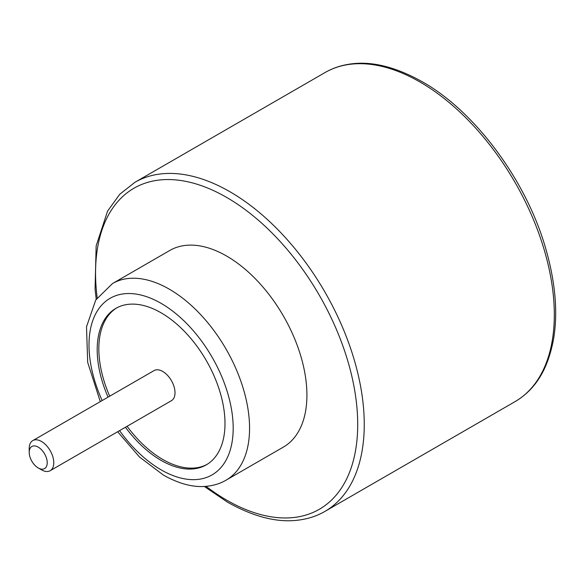 <?xml version="1.0" encoding="UTF-8"?>
<svg xmlns="http://www.w3.org/2000/svg" width="584" height="584" viewBox="0 0 584 584"><rect width="100%" height="100%" fill="white"/><g stroke="black" fill="none" stroke-linecap="round" stroke-linejoin="round"><path stroke-width="0.88" d="M29.2 452.337L29.2 448.556A17.381 10.03 60 0 1 32.799 440.599A17.381 10.03 60 0 1 41.486 441.46A17.381 10.03 60 0 1 52.837 456.768A17.381 10.03 60 0 1 50.18 470.697A17.381 10.03 60 0 1 41.486 469.835L38.208 467.945A12.746 7.358 -120 0 0 47.224 462.74A12.746 7.358 -120 0 0 38.208 447.132A12.746 7.358 -120 0 0 29.2 452.337A12.746 7.358 -120 0 0 38.208 467.945L41.486 469.835M50.18 470.697L171.419 400.697A17.381 10.03 -120 0 0 174.083 386.769A17.381 10.03 -120 0 0 162.732 371.461A17.381 10.03 -120 0 0 154.045 370.599L32.799 440.599M125.443 427.24A90.367 52.173 -120 0 0 161.096 460.374A90.367 52.173 -120 0 0 206.276 464.857A90.367 52.173 -120 0 0 220.132 392.441A90.367 52.173 -120 0 0 161.096 312.812A90.367 52.173 -120 0 0 115.909 308.337A90.367 52.173 -120 0 0 108.062 397.142M116.734 307.877A90.367 52.173 -120 0 0 109.704 396.2M127.078 426.298A90.367 52.173 -120 0 0 162.732 459.433A90.367 52.173 -120 0 0 207.086 464.368M226.052 480.187L283.401 447.081A113.537 65.554 -120 0 0 300.804 356.101A113.537 65.554 -120 0 0 226.628 256.055A113.537 65.554 -120 0 0 169.864 250.427L112.515 283.539A113.537 65.554 60 0 1 169.287 289.16A113.537 65.554 60 0 1 243.455 389.214A113.537 65.554 60 0 1 226.052 480.187C220.044 483.683 213.255 485.742 205.685 486.363C193.027 487.501 178.959 483.764 163.491 475.142L139.452 456.973L117.661 431.737M206.028 486.333A185.369 107.025 -120 0 0 226.628 500.108A185.369 107.025 -120 0 0 357.707 424.429A185.369 107.025 -120 0 0 226.628 197.407A185.369 107.025 -120 0 0 97.185 297.803M229.906 191.727A190.004 109.697 60 0 1 354.028 359.16A190.004 109.697 60 0 1 324.908 511.409L514.964 401.683A190.004 109.697 -120 0 0 544.091 249.434A190.004 109.697 -120 0 0 419.962 82.001A190.004 109.697 -120 0 0 324.967 72.591L134.904 182.317A190.004 109.697 60 0 1 229.906 191.727M119.552 430.642A101.952 58.86 -120 0 0 161.096 469.835A101.952 58.86 -120 0 0 233.184 428.218A101.952 58.86 -120 0 0 161.096 303.351A101.952 58.86 -120 0 0 97.097 311.323A101.952 58.86 -120 0 0 102.171 400.544M204.32 486.45L227.592 502.233C253.77 516.862 277.283 522.833 298.139 520.154C308.023 518.942 316.944 516.03 324.908 511.409M324.967 72.591C332.924 67.97 341.844 65.058 351.729 63.846C372.585 61.167 396.105 67.138 422.283 81.767C474.339 110.902 525.702 179.449 545.31 247.171C555.223 281.006 558.027 311.308 553.72 338.085C547.493 372.935 532.878 391.054 514.964 401.683M112.515 283.539L95.754 299.986L86.505 326.821L87.695 362.394L100.287 401.631M96.229 299.234L95.068 289.343L96.148 245.915L107.58 211.094L119.757 194.26L134.904 182.317"/></g></svg>
